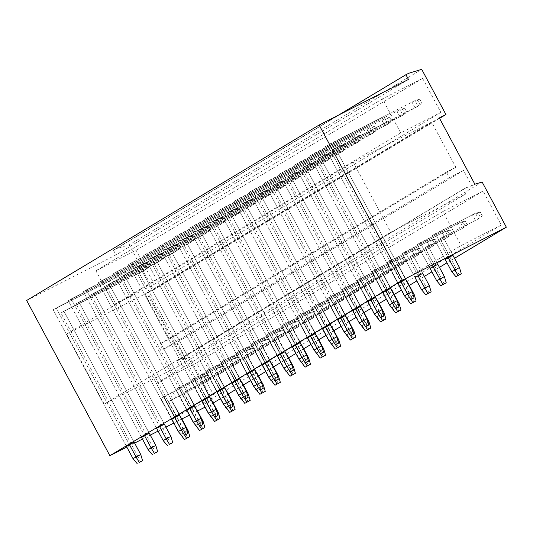 <?xml version="1.0" encoding="UTF-8"?>
<svg xmlns="http://www.w3.org/2000/svg" width="533" height="533" viewBox="0 0 533 533"><rect width="100%" height="100%" fill="white"/><g stroke="black" fill="none" stroke-linecap="round" stroke-linejoin="round"><path stroke-width="0.4" stroke-dasharray="2.67 2" d="M501.286 225.079L461.112 245.573L174.564 417.466L214.739 396.972L501.286 225.079L483.045 191.054L196.49 362.953L214.739 396.972M483.045 191.054L442.87 211.548L461.112 245.573M353.166 162.119L390.762 232.235L465.909 193.899L463.37 189.155L466.202 187.709L471.905 185.99L463.563 170.447L449.386 177.676L446.394 172.099L455.848 167.275L431.623 122.097L353.166 162.119L66.618 334.018L104.215 404.127L179.361 365.791L176.816 361.054L179.654 359.608L185.351 357.89L182.386 359.668L189.635 357.476L213.86 402.662M400.703 132.904L382.454 98.878L422.629 78.384L440.871 112.41L400.703 132.904L114.149 304.796L154.323 284.302L136.082 250.277L95.907 270.771L114.149 304.796M442.87 211.548L156.322 383.44L174.564 417.466M447.28 234.7L444.315 236.485L441.324 230.909L444.289 229.123L447.28 234.7L443.03 236.872L452.897 255.28L443.03 236.872L440.058 238.651L478.474 218.79L482.305 215.812L480.213 211.907L478.134 213.153L480.226 217.058L482.305 215.812M432.203 243.748L429.232 245.533L426.24 239.95L429.212 238.171L432.203 243.748L427.946 245.92L437.82 264.328L427.946 245.92L424.981 247.698L463.397 227.838L467.228 224.859L465.129 220.955L463.057 222.201L465.149 226.105L467.228 224.859M417.119 252.795L414.148 254.581L411.156 248.998L414.128 247.219L417.119 252.795L412.862 254.967L422.736 273.376L412.862 254.967L409.897 256.746L448.313 236.885L452.144 233.907L450.052 230.003L447.973 231.249L450.065 235.153L452.144 233.907M402.035 261.843L399.07 263.628L396.079 258.045L399.044 256.266L402.035 261.843L397.785 264.015L407.652 282.423L397.785 264.015L394.813 265.794L433.229 245.933L437.06 242.955L434.968 239.044L432.889 240.296L434.981 244.201L437.06 242.955M386.958 270.891L383.987 272.669L380.995 267.093L383.967 265.314L386.958 270.891L382.701 273.063L392.574 291.471L382.701 273.063L379.736 274.841L418.152 254.981L421.983 251.996L419.891 248.092L417.812 249.344L419.904 253.248L421.983 251.996M371.874 279.938L368.903 281.717L365.911 276.141L368.883 274.362L371.874 279.938L367.623 282.11L377.491 300.512L367.623 282.11L364.652 283.889L403.068 264.028L406.899 261.043L404.807 257.139L402.728 258.385L404.82 262.289L406.899 261.043M356.79 288.986L353.825 290.765L350.834 285.188L353.799 283.409L356.79 288.986L352.54 291.158L362.407 309.56L352.54 291.158L349.568 292.937L387.984 273.076L391.815 270.091L389.723 266.187L387.644 267.433L389.743 271.337L391.815 270.091M341.713 298.034L338.741 299.812L335.75 294.236L338.721 292.457L341.713 298.034L337.456 300.206L347.329 318.607L337.456 300.206L334.491 301.984L372.907 282.124L376.738 279.139L374.646 275.235L372.567 276.48L374.659 280.385L376.738 279.139M326.629 307.081L323.658 308.86L320.666 303.284L323.638 301.505L326.629 307.081L322.378 309.247L332.246 327.655L322.378 309.247L319.407 311.032L357.823 291.165L361.654 288.186L359.562 284.282L357.483 285.528L359.575 289.432L361.654 288.186M311.545 316.129L308.58 317.908L305.589 312.331L308.554 310.552L311.545 316.129L307.294 318.294L317.162 336.703L307.294 318.294L304.323 320.08L342.739 300.212L346.57 297.234L344.478 293.33L342.399 294.576L344.498 298.48L346.57 297.234M296.468 325.177L293.496 326.956L290.505 321.379L293.476 319.593L296.468 325.177L292.211 327.342L302.084 345.75L292.211 327.342L289.246 329.127L327.662 309.26L331.493 306.282L329.401 302.378L327.322 303.623L329.414 307.528L331.493 306.282M281.384 334.224L278.413 336.003L275.428 330.427L278.393 328.641L281.384 334.224L277.133 336.39L287.001 354.798L277.133 336.39L274.162 338.175L312.578 318.308L316.409 315.329L314.317 311.425L312.238 312.671L314.33 316.575L316.409 315.329M266.3 343.265L263.335 345.051L260.344 339.474L263.309 337.689L266.3 343.265L262.049 345.437L271.917 363.846L262.049 345.437L259.078 347.216L297.494 327.355L301.332 324.377L299.233 320.473L297.154 321.719L299.253 325.623L301.332 324.377M251.223 352.313L248.251 354.099L245.26 348.515L248.231 346.736L251.223 352.313L246.966 354.485L256.839 372.893L246.966 354.485L244.001 356.264L282.417 336.403L286.248 333.425L284.156 329.521L282.077 330.766L284.169 334.671L286.248 333.425M236.139 361.361L233.168 363.146L230.183 357.563L233.148 355.784L236.139 361.361L231.888 363.533L241.755 381.941L231.888 363.533L228.917 365.312L267.333 345.451L271.164 342.472L269.072 338.568L266.993 339.814L269.085 343.718L271.164 342.472M221.055 370.408L218.09 372.194L215.099 366.611L218.064 364.832L221.055 370.408L216.804 372.58L226.672 390.989L216.804 372.58L213.833 374.359L252.249 354.498L256.087 351.52L253.988 347.609L251.909 348.862L254.008 352.766L256.087 351.52M205.978 379.456L203.006 381.235L200.015 375.658L202.986 373.88L205.978 379.456L201.721 381.628L211.594 400.036L201.721 381.628L198.756 383.407L237.172 363.546L241.003 360.561L238.911 356.657L236.832 357.91L238.924 361.814L241.003 360.561M190.894 388.504L187.922 390.283L184.938 384.706L187.902 382.927L190.894 388.504L186.643 390.676L196.51 409.077L186.643 390.676L183.672 392.455L222.088 372.594L225.919 369.609L223.827 365.705L221.748 366.951L223.84 370.855L225.919 369.609M175.81 397.551L172.845 399.33L169.854 393.754L172.825 391.975L175.81 397.551L171.559 399.723L181.427 418.125L171.559 399.723L168.588 401.502L207.004 381.641L210.841 378.657L208.743 374.752L206.664 375.998L208.763 379.902L210.841 378.657M156.322 383.44L196.49 362.953M463.37 189.155L176.816 361.054M466.202 187.709L179.654 359.608M465.909 193.899L179.361 365.791M390.762 232.235L104.215 404.127M431.623 122.097L145.076 293.996L66.618 334.018M455.848 167.275L169.301 339.175L145.076 293.996M446.394 172.099L159.847 343.998L169.301 339.175M449.386 177.676L162.838 349.575L159.847 343.998M463.563 170.447L177.016 342.339L162.838 349.575M440.871 112.41L154.323 284.302M382.454 98.878L95.907 270.771M386.865 122.03L383.9 123.809L380.908 118.233L383.88 116.454L386.865 122.03L335.35 148.314L405.633 279.392L335.35 148.314L332.385 150.093L418.059 106.12L421.896 103.136L419.797 99.231L417.719 100.484L419.817 104.388L421.896 103.136M371.787 131.078L368.816 132.857L365.825 127.28L368.796 125.502L371.787 131.078L320.273 157.355L390.556 288.44L320.273 157.355L317.302 159.14L402.981 115.168L406.812 112.183L404.72 108.279L402.642 109.525L404.734 113.429L406.812 112.183M356.704 140.126L353.739 141.905L350.747 136.328L353.712 134.549L356.704 140.126L305.189 166.403L375.472 297.481L305.189 166.403L302.218 168.188L387.897 124.216L391.728 121.231L389.636 117.327L387.558 118.573L389.65 122.477L391.728 121.231M341.62 149.173L338.655 150.952L335.663 145.376L338.635 143.597L341.62 149.173L290.105 175.45L360.388 306.528L290.105 175.45L287.14 177.236L372.814 133.263L376.651 130.279L374.552 126.374L372.474 127.62L374.572 131.524L376.651 130.279M326.542 158.221L323.571 160L320.58 154.423L323.551 152.645L326.542 158.221L275.028 184.498L345.311 315.576L275.028 184.498L272.057 186.277L357.736 142.304L361.567 139.326L359.475 135.422L357.396 136.668L359.489 140.572L361.567 139.326M311.459 167.269L308.494 169.048L305.502 163.471L308.467 161.692L311.459 167.269L259.944 193.546L330.227 324.624L259.944 193.546L256.973 195.325L342.652 151.352L346.483 148.374L344.391 144.47L342.313 145.716L344.405 149.62L346.483 148.374M296.381 176.316L293.41 178.095L290.418 172.519L293.39 170.733L296.381 176.316L244.86 202.593L315.143 333.671L244.86 202.593L241.895 204.372L327.568 160.4L331.406 157.422L329.307 153.517L327.235 154.763L329.327 158.667L331.406 157.422M281.297 185.364L278.326 187.143L275.334 181.566L278.306 179.781L281.297 185.364L229.783 211.641L300.066 342.719L229.783 211.641L226.811 213.42L312.491 169.447L316.322 166.469L314.23 162.565L312.151 163.811L314.243 167.715L316.322 166.469M266.214 194.405L263.249 196.191L260.257 190.614L263.222 188.829L266.214 194.405L214.699 220.689L284.982 351.767L214.699 220.689L211.728 222.468L297.407 178.495L301.238 175.517L299.146 171.613L297.068 172.859L299.16 176.763L301.238 175.517M251.136 203.453L248.165 205.238L245.173 199.655L248.145 197.876L251.136 203.453L199.615 229.736L269.898 360.814L199.615 229.736L196.65 231.515L282.323 187.543L286.161 184.565L284.062 180.66L281.99 181.906L284.082 185.81L286.161 184.565M236.052 212.5L233.081 214.286L230.089 208.703L233.061 206.924L236.052 212.5L184.538 238.784L254.821 369.862L184.538 238.784L181.566 240.563L267.246 196.59L271.077 193.612L268.985 189.708L266.906 190.954L268.998 194.858L271.077 193.612M220.968 221.548L218.004 223.334L215.012 217.75L217.977 215.972L220.968 221.548L169.454 247.832L239.737 378.91L169.454 247.832L166.483 249.611L252.162 205.638L255.993 202.66L253.901 198.749L251.823 200.002L253.915 203.906L255.993 202.66M205.891 230.596L202.92 232.375L199.928 226.798L202.9 225.019L205.891 230.596L154.37 256.879L224.653 387.957L154.37 256.879L151.405 258.658L237.085 214.686L240.916 211.701L238.824 207.797L236.745 209.049L238.837 212.953L240.916 211.701M190.807 239.643L187.836 241.422L184.844 235.846L187.816 234.067L190.807 239.643L139.293 265.92L209.576 397.005L139.293 265.92L136.321 267.706L222.001 223.733L225.832 220.749L223.74 216.844L221.661 218.09L223.753 221.994L225.832 220.749M175.723 248.691L172.759 250.47L169.767 244.894L172.732 243.115L175.723 248.691L124.209 274.968L194.492 406.046L124.209 274.968L121.238 276.754L206.917 232.781L210.748 229.796L208.656 225.892L206.577 227.138L208.669 231.042L210.748 229.796M160.646 257.739L157.675 259.518L154.683 253.941L157.655 252.162L160.646 257.739L109.125 284.016L179.408 415.094L109.125 284.016L106.16 285.801L191.84 241.829L195.671 238.844L193.579 234.94L191.5 236.186L193.592 240.09L195.671 238.844M145.562 266.786L142.591 268.565L139.599 262.989L142.571 261.21L145.562 266.786L94.048 293.063L164.331 424.141L94.048 293.063L91.076 294.842L176.756 250.87L180.587 247.892L178.495 243.987L176.416 245.233L178.508 249.138L180.587 247.892M130.478 275.834L127.514 277.613L124.522 272.037L127.487 270.258L130.478 275.834L78.964 302.111L149.247 433.189L78.964 302.111L75.992 303.89L161.672 259.917L165.503 256.939L163.411 253.035L161.332 254.281L163.431 258.185L165.503 256.939M115.401 284.882L112.43 286.661L109.438 281.084L112.41 279.299L115.401 284.882L63.88 311.159L134.169 442.237L63.88 311.159L60.915 312.938L146.595 268.965L150.426 265.987L148.334 262.083L146.255 263.329L148.347 267.233L150.426 265.987M422.629 78.384L136.082 250.277M26.65 300.472L115.974 254.901L113.436 250.164L116.267 248.718L129.219 244.807L421.71 69.35M408.465 79.444L115.974 254.901M338.655 115.055L113.436 250.164M408.758 73.261L116.267 248.718M439.558 118.353L153.451 289.985L129.219 244.807M153.451 289.985L146.828 293.363L182.386 359.668M439.319 117.906L146.828 293.363M177.016 342.339L185.351 357.89M474.87 184.211L471.905 185.99M213.187 403.008L205.072 407.145M197.536 410.99L189.422 415.127M181.88 418.971L173.765 423.115M165.923 427.113L158.114 431.097M150.273 435.101L142.464 439.079M134.622 443.083L126.814 447.067M454.516 258.298L446.994 262.809M439.432 267.346L431.91 271.857M424.355 276.394L416.833 280.904M409.271 285.441L401.449 290.132M394.187 294.483L386.372 299.18M379.11 303.53L371.288 308.221M364.026 312.578L356.204 317.268M348.942 321.626L341.127 326.316M333.865 330.673L326.043 335.364M318.781 339.721L310.959 344.411M303.697 348.769L295.882 353.459M288.62 357.816L280.798 362.507M273.536 366.864L265.714 371.554M258.452 375.912L250.637 380.602M243.374 384.959L235.553 389.65M228.291 394.007L220.469 398.697M380.908 118.233L324.664 146.921L397.938 283.583L405.633 279.392M441.324 230.909L432.343 235.486L445.202 259.471L452.897 255.28M365.825 127.28L309.586 155.969L382.861 292.63L390.556 288.44M426.24 239.95L417.259 244.534L430.124 268.519L437.82 264.328M350.747 136.328L294.502 165.017L367.777 301.678L375.472 297.481M411.156 248.998L402.182 253.581L415.04 277.566L422.736 273.376M335.663 145.376L279.419 174.064L352.693 310.726L360.388 306.528M320.58 154.423L264.341 183.112L337.616 319.767L345.311 315.576M392.261 291.624L384.879 295.662L392.574 291.471M305.502 163.471L249.257 192.16L322.532 328.814L330.227 324.624M290.418 172.519L234.174 201.208L307.448 337.862L315.143 333.671M275.334 181.566L219.096 210.255L292.37 346.91L300.066 342.719M260.257 190.614L204.012 219.303L277.287 355.957L284.982 351.767M245.173 199.655L188.929 228.351L262.203 365.005L269.898 360.814M230.089 208.703L173.851 237.398L247.125 374.053L254.821 369.862M215.012 217.75L158.767 246.446L232.042 383.1L239.737 378.91M199.928 226.798L143.683 255.487L216.958 392.148L224.653 387.957M184.844 235.846L128.606 264.535L201.88 401.196L209.576 397.005M256.526 373.047L249.144 377.084L256.839 372.893M169.767 244.894L113.522 273.582L186.797 410.243L194.492 406.046M154.683 253.941L98.438 282.63L171.713 419.291L179.408 415.094M139.599 262.989L83.361 291.678L156.635 428.332L164.331 424.141M211.281 400.19L203.899 404.227L211.594 400.036M124.522 272.037L68.277 300.725L141.551 437.38L149.247 433.189M109.438 281.084L53.193 309.773L126.474 446.427L134.169 442.237M482.125 182.019L189.635 357.476M397.938 283.583L324.664 146.921L327.635 145.143L400.909 281.797L327.635 145.143L383.88 116.454M402.668 281.171L332.385 150.093L383.9 123.809M445.202 259.471L432.343 235.486L435.314 233.707L448.173 257.692L435.314 233.707L444.289 229.123M449.932 257.059L440.058 238.651L444.315 236.485M382.861 292.63L309.586 155.969L312.551 154.19L385.825 290.845L312.551 154.19L368.796 125.502M387.584 290.219L317.302 159.14L368.816 132.857M430.124 268.519L417.259 244.534L420.231 242.755L433.089 266.74L420.231 242.755L429.212 238.171M434.848 266.107L424.981 247.698L429.232 245.533M367.777 301.678L294.502 165.017L297.474 163.238L370.748 299.892L297.474 163.238L353.712 134.549M372.5 299.266L302.218 168.188L353.739 141.905M415.04 277.566L402.182 253.581L405.147 251.803L418.005 275.788L405.147 251.803L414.128 247.219M419.764 275.155L409.897 256.746L414.148 254.581M352.693 310.726L279.419 174.064L282.39 172.286L355.664 308.94L282.39 172.286L338.635 143.597M357.423 308.314L287.14 177.236L338.655 150.952M399.957 286.614L387.098 262.629L390.069 260.85L402.928 284.835M404.687 284.202L394.813 265.794L399.07 263.628M399.044 256.266L390.069 260.85L409.504 297.101L406.886 298.673M396.079 258.045L430.238 240.356L433.229 245.933L394.813 265.794L411.263 296.475L414.234 294.689M337.616 319.767L264.341 183.112L267.306 181.333L340.58 317.988L267.306 181.333L323.551 152.645M342.339 317.362L272.057 186.277L323.571 160M384.879 295.662L372.014 271.677L374.985 269.891L387.844 293.876M389.603 293.25L379.736 274.841L383.987 272.669M383.967 265.314L374.985 269.891L394.427 306.149L391.802 307.721M380.995 267.093L415.16 249.404L418.152 254.981L379.736 274.841L396.186 305.522L399.15 303.737M322.532 328.814L249.257 192.16L252.229 190.381L325.503 327.035L252.229 190.381L308.467 161.692M327.255 326.403L256.973 195.325L308.494 169.048M369.795 304.709L356.937 280.724L359.902 278.939L372.76 302.924M374.519 302.298L364.652 283.889L368.903 281.717M368.883 274.362L359.902 278.939L379.343 315.196L376.724 316.769M365.911 276.141L400.076 258.452L403.068 264.028L364.652 283.889L381.102 314.57L384.066 312.784M307.448 337.862L234.174 201.208L237.145 199.429L310.419 336.083L237.145 199.429L293.39 170.733M312.178 335.45L241.895 204.372L293.41 178.095M354.712 313.757L341.853 289.772L344.824 287.987L357.683 311.972M359.442 311.345L349.568 292.937L353.825 290.765M353.799 283.409L344.824 287.987L364.259 324.244L361.64 325.816M350.834 285.188L384.993 267.493L387.984 273.076L349.568 292.937L366.018 323.618L368.989 321.832M292.37 346.91L219.096 210.255L222.061 208.476L295.335 345.131L222.061 208.476L278.306 179.781M297.094 344.498L226.811 213.42L278.326 187.143M339.634 322.798L326.769 298.82L329.74 297.034L342.599 321.019M344.358 320.393L334.491 301.984L338.741 299.812M338.721 292.457L329.74 297.034L349.182 333.292L346.557 334.864M335.75 294.236L369.915 276.54L372.907 282.124L334.491 301.984L350.941 332.659L353.905 330.88M277.287 355.957L204.012 219.303L206.984 217.524L280.258 354.179L206.984 217.524L263.222 188.829M282.01 353.546L211.728 222.468L263.249 196.191M324.55 331.846L311.692 307.861L314.657 306.082L327.522 330.067M329.274 329.441L319.407 311.032L323.658 308.86M323.638 301.505L314.657 306.082L334.098 342.339L331.479 343.912M320.666 303.284L354.831 285.588L357.823 291.165L319.407 311.032L335.857 341.706L338.821 339.927M262.203 365.005L188.929 228.351L191.9 226.565L265.174 363.226L191.9 226.565L248.145 197.876M266.933 362.593L196.65 231.515L248.165 205.238M309.466 340.893L296.608 316.908L299.579 315.13L312.438 339.115M314.197 338.482L304.323 320.08L308.58 317.908M308.554 310.552L299.579 315.13L319.014 351.387L316.395 352.959M305.589 312.331L339.748 294.636L342.739 300.212L304.323 320.08L320.773 350.754L323.744 348.975M247.125 374.053L173.851 237.398L176.816 235.613L250.09 372.274L176.816 235.613L233.061 206.924M251.849 371.641L181.566 240.563L233.081 214.286M294.389 349.941L281.524 325.956L284.495 324.177L297.354 348.162M299.113 347.529L289.246 329.127L293.496 326.956M293.476 319.593L284.495 324.177L303.937 360.435L301.312 362.007M290.505 321.379L324.67 303.683L327.662 309.26L289.246 329.127L305.695 359.802L308.66 358.023M232.042 383.1L158.767 246.446L161.739 244.66L235.013 381.322L161.739 244.66L217.977 215.972M236.772 380.689L166.483 249.611L218.004 223.334M279.305 358.989L266.447 335.004L269.412 333.225L282.277 357.21M284.029 356.577L274.162 338.175L278.413 336.003M278.393 328.641L269.412 333.225L288.853 369.482L286.234 371.055M275.428 330.427L309.586 312.731L312.578 318.308L274.162 338.175L290.612 368.849L293.583 367.07M216.958 392.148L143.683 255.487L146.655 253.708L219.929 390.363L146.655 253.708L202.9 225.019M221.688 389.736L151.405 258.658L202.92 232.375M264.221 368.036L251.363 344.051L254.334 342.273L267.193 366.258M268.952 365.625L259.078 347.216L263.335 345.051M263.309 337.689L254.334 342.273L273.769 378.53L271.15 380.102M260.344 339.474L294.502 321.779L297.494 327.355L259.078 347.216L275.528 377.897L278.499 376.118M201.88 401.196L128.606 264.535L131.571 262.756L204.845 399.41L131.571 262.756L187.816 234.067M206.604 398.784L136.321 267.706L187.836 241.422M249.144 377.084L236.279 353.099L239.25 351.32L252.109 375.305M253.868 374.672L244.001 356.264L248.251 354.099M248.231 346.736L239.25 351.32L258.692 387.578L256.067 389.15M245.26 348.515L279.425 330.826L282.417 336.403L244.001 356.264L260.45 386.945L263.415 385.166M186.797 410.243L113.522 273.582L116.494 271.803L189.768 408.458L116.494 271.803L172.732 243.115M191.527 407.832L121.238 276.754L172.759 250.47M234.06 386.132L221.202 362.147L224.166 360.368L237.032 384.353M238.784 383.72L228.917 365.312L233.168 363.146M233.148 355.784L224.166 360.368L243.608 396.619L240.989 398.191M230.183 357.563L264.341 339.874L267.333 345.451L228.917 365.312L245.367 395.992L248.338 394.213M171.713 419.291L98.438 282.63L101.41 280.851L174.684 417.506L101.41 280.851L157.655 252.162M176.443 416.879L106.16 285.801L157.675 259.518M218.976 395.18L206.118 371.195L209.089 369.416L221.948 393.401M223.707 392.768L213.833 374.359L218.09 372.194M218.064 364.832L209.089 369.416L228.53 405.666L225.905 407.239M215.099 366.611L249.257 348.922L252.249 354.498L213.833 374.359L230.283 405.04L233.254 403.254M156.635 428.332L83.361 291.678L86.326 289.899L159.6 426.553L86.326 289.899L142.571 261.21M161.359 425.927L91.076 294.842L142.591 268.565M203.899 404.227L191.034 380.242L194.005 378.457L206.864 402.442M208.623 401.815L198.756 383.407L203.006 381.235M202.986 373.88L194.005 378.457L213.447 414.714L210.821 416.286M200.015 375.658L234.18 357.969L237.172 363.546L198.756 383.407L215.205 414.088L218.17 412.302M141.551 437.38L68.277 300.725L71.249 298.946L144.523 435.601L71.249 298.946L127.487 270.258M146.282 434.968L75.992 303.89L127.514 277.613M188.815 413.275L175.957 389.29L178.921 387.504L191.787 411.489M193.539 410.863L183.672 392.455L187.922 390.283M187.902 382.927L178.921 387.504L198.363 423.762L195.744 425.334M184.938 384.706L219.096 367.017L222.088 372.594L183.672 392.455L200.122 423.135L203.093 421.35M126.474 446.427L53.193 309.773L56.165 307.994L129.439 444.649L56.165 307.994L112.41 279.299M131.198 444.016L60.915 312.938L112.43 286.661M173.731 422.323L160.873 398.338L163.844 396.552L176.703 420.537M178.462 419.911L168.588 401.502L172.845 399.33M172.825 391.975L163.844 396.552L183.285 432.809L180.66 434.382M169.854 393.754L204.012 376.058L207.004 381.641L168.588 401.502L185.038 432.183L188.009 430.397M419.797 99.231L415.067 100.544L324.664 146.921L415.067 100.544L418.059 106.12L415.094 107.899L332.385 150.093L409.244 293.443L412.216 291.658M404.52 295.855L409.244 293.443L411.976 299.113M417.719 100.484L412.102 102.323L415.094 107.899L419.817 104.388M480.213 211.907L475.483 213.213L432.343 235.486L475.483 213.213L478.474 218.79L440.058 238.651L456.508 269.332L459.479 267.553M459.233 275.001L456.508 269.332L451.784 271.743M478.134 213.153L472.518 214.992L475.509 220.569L480.226 217.058M404.72 108.279L399.99 109.591L309.586 155.969L399.99 109.591L402.981 115.168L317.302 159.14L394.167 302.491L397.132 300.705M389.436 304.903L394.167 302.491L396.892 308.161M402.642 109.525L397.018 111.37L400.01 116.947L404.734 113.429M465.129 220.955L460.405 222.261L417.259 244.534L460.405 222.261L463.397 227.838L424.981 247.698L441.424 278.379L444.395 276.6M444.156 284.049L441.424 278.379L436.7 280.791M463.057 222.201L457.434 224.04L460.425 229.616L465.149 226.105M389.636 117.327L384.906 118.632L294.502 165.017L384.906 118.632L387.897 124.216L302.218 168.188L379.083 311.538L382.054 309.753M374.359 313.944L379.083 311.538L381.808 317.208M387.558 118.573L381.941 120.418L384.926 125.995L389.65 122.477M450.052 230.003L445.322 231.309L402.182 253.581L445.322 231.309L448.313 236.885L409.897 256.746L426.347 287.427L429.312 285.648M429.072 293.097L426.347 287.427L421.616 289.839M447.973 231.249L442.35 233.088L445.341 238.664L450.065 235.153M374.552 126.374L369.829 127.68L279.419 174.064L369.829 127.68L372.814 133.263L369.849 135.042L287.14 177.236L363.999 320.58L366.97 318.801M359.275 322.991L363.999 320.58L366.731 326.256M372.474 127.62L366.857 129.466L369.849 135.042L374.572 131.524M405.613 297.154L387.098 262.629L430.238 240.356L434.968 239.044M413.994 302.144L411.263 296.475L406.539 298.886M410.996 299.613L409.504 297.101L413.262 295.189M432.889 240.296L427.273 242.135L430.264 247.712L434.981 244.201M359.475 135.422L354.745 136.728L264.341 183.112L354.745 136.728L357.736 142.304L354.765 144.09L272.057 186.277L348.922 329.627L351.887 327.848M344.191 332.039L348.922 329.627L351.647 335.304M357.396 136.668L351.773 138.513L354.765 144.09L359.489 140.572M390.529 306.202L372.014 271.677L415.16 249.404L419.891 248.092M398.911 311.192L396.186 305.522L391.455 307.934M395.912 308.66L394.427 306.149L398.178 304.236M417.812 249.344L412.189 251.183L415.18 256.759L419.904 253.248M344.391 144.47L339.661 145.776L249.257 192.16L339.661 145.776L342.652 151.352L339.688 153.138L256.973 195.325L333.838 338.675L336.809 336.896M329.114 341.087L333.838 338.675L336.563 344.351M342.313 145.716L336.696 147.554L339.688 153.138L344.405 149.62M375.445 315.25L356.937 280.724L400.076 258.452L404.807 257.139M383.827 320.24L381.102 314.57L376.371 316.975M380.835 317.708L379.343 315.196L383.094 313.284M402.728 258.385L397.105 260.231L400.096 265.807L404.82 262.289M329.307 153.517L324.584 154.823L234.174 201.208L324.584 154.823L327.568 160.4L324.604 162.185L241.895 204.372L318.754 347.723L321.725 345.944M314.03 350.134L318.754 347.723L321.486 353.399M327.235 154.763L321.612 156.602L324.604 162.185L329.327 158.667M360.368 324.297L341.853 289.772L384.993 267.493L389.723 266.187M368.749 329.287L366.018 323.618L361.294 326.023M365.751 326.756L364.259 324.244L368.017 322.332M387.644 267.433L382.028 269.278L385.019 274.855L389.743 271.337M314.23 162.565L309.5 163.871L219.096 210.255L309.5 163.871L312.491 169.447L309.52 171.233L226.811 213.42L303.677 356.77L306.642 354.991M298.946 359.182L303.677 356.77L306.402 362.447M312.151 163.811L306.528 165.65L309.52 171.233L314.243 167.715M345.284 333.345L326.769 298.82L369.915 276.54L374.646 275.235M353.665 338.335L350.941 332.659L346.21 335.07M350.667 335.803L349.182 333.292L352.933 331.379M372.567 276.48L366.944 278.326L369.935 283.902L374.659 280.385M299.146 171.613L294.416 172.919L204.012 219.303L294.416 172.919L297.407 178.495L294.443 180.274L211.728 222.468L288.593 365.818L291.564 364.039M283.869 368.23L288.593 365.818L291.318 371.488M297.068 172.859L291.451 174.697L294.443 180.274L299.16 176.763M330.2 342.393L311.692 307.861L354.831 285.588L359.562 284.282M338.582 347.383L335.857 341.706L331.133 344.118M335.59 344.851L334.098 342.339L337.849 340.427M357.483 285.528L351.86 287.374L354.851 292.95L359.575 289.432M284.062 180.66L279.339 181.966L188.929 228.351L279.339 181.966L282.323 187.543L279.359 189.322L196.65 231.515L273.509 374.866L276.48 373.087M268.785 377.277L273.509 374.866L276.241 380.535M281.99 181.906L276.367 183.745L279.359 189.322L284.082 185.81M315.123 351.434L296.608 316.908L339.748 294.636L344.478 293.33M323.504 356.43L320.773 350.754L316.049 353.166M320.506 353.892L319.014 351.387L322.771 349.475M342.399 294.576L336.783 296.415L339.774 301.998L344.498 298.48M268.985 189.708L264.255 191.014L173.851 237.398L264.255 191.014L267.246 196.59L181.566 240.563L258.432 383.913L261.397 382.134M253.701 386.325L258.432 383.913L261.157 389.583M266.906 190.954L261.283 192.793L264.275 198.369L268.998 194.858M300.039 360.481L281.524 325.956L324.67 303.683L329.401 302.378M308.42 365.478L305.695 359.802L300.965 362.213M305.422 362.94L303.937 360.435L307.688 358.516M327.322 303.623L321.699 305.462L324.69 311.045L329.414 307.528M253.901 198.749L249.171 200.062L158.767 246.446L249.171 200.062L252.162 205.638L249.197 207.417L166.483 249.611L243.348 392.961L246.319 391.175M238.624 395.373L243.348 392.961L246.073 398.631M251.823 200.002L246.206 201.84L249.197 207.417L253.915 203.906M284.955 369.529L266.447 335.004L309.586 312.731L314.317 311.425M293.337 374.519L290.612 368.849L285.888 371.261M290.345 371.987L288.853 369.482L292.604 367.563M312.238 312.671L306.615 314.51L309.606 320.093L314.33 316.575M238.824 207.797L234.094 209.109L143.683 255.487L234.094 209.109L237.085 214.686L151.405 258.658L228.264 402.009L231.235 400.223M223.54 404.42L228.264 402.009L230.996 407.678M236.745 209.049L231.122 210.888L234.114 216.465L238.837 212.953M269.878 378.577L251.363 344.051L294.502 321.779L299.233 320.473M278.259 383.567L275.528 377.897L270.804 380.309M275.261 381.035L273.769 378.53L277.526 376.611M297.154 321.719L291.538 323.558L294.529 329.134L299.253 325.623M223.74 216.844L219.01 218.157L128.606 264.535L219.01 218.157L222.001 223.733L136.321 267.706L213.187 411.056L216.151 409.271M208.456 413.468L213.187 411.056L215.912 416.726M221.661 218.09L216.038 219.936L219.03 225.512L223.753 221.994M254.794 387.624L236.279 353.099L279.425 330.826L284.156 329.521M263.175 392.614L260.45 386.945L255.72 389.356M260.177 390.083L258.692 387.578L262.443 385.659M282.077 330.766L276.454 332.605L279.445 338.182L284.169 334.671M208.656 225.892L203.926 227.198L113.522 273.582L203.926 227.198L206.917 232.781L203.952 234.56L121.238 276.754L198.103 420.104L201.074 418.318M193.379 422.509L198.103 420.104L200.828 425.774M206.577 227.138L200.961 228.983L203.952 234.56L208.669 231.042M239.71 396.672L221.202 362.147L264.341 339.874L269.072 338.568M248.092 401.662L245.367 395.992L240.643 398.404M245.1 399.13L243.608 396.619L247.359 394.706M266.993 339.814L261.37 341.653L264.361 347.23L269.085 343.718M193.579 234.94L188.849 236.246L98.438 282.63L188.849 236.246L191.84 241.829L106.16 285.801L183.019 429.145L185.99 427.366M178.295 431.557L183.019 429.145L185.751 434.821M191.5 236.186L185.877 238.031L188.869 243.608L193.592 240.09M224.633 405.72L206.118 371.195L249.257 348.922L253.988 347.609M233.014 410.71L230.283 405.04L225.559 407.452M230.016 408.178L228.53 405.666L232.281 403.754M251.909 348.862L246.293 350.701L249.284 356.277L254.008 352.766M178.495 243.987L173.765 245.293L83.361 291.678L173.765 245.293L176.756 250.87L173.785 252.655L91.076 294.842L167.942 438.193L170.906 436.414M163.211 440.604L167.942 438.193L170.667 443.869M176.416 245.233L170.793 247.079L173.785 252.655L178.508 249.138M209.549 414.767L191.034 380.242L234.18 357.969L238.911 356.657M217.93 419.757L215.205 414.088L210.475 416.5M214.932 417.226L213.447 414.714L217.197 412.802M236.832 357.91L231.209 359.748L234.2 365.325L238.924 361.814M163.411 253.035L158.681 254.341L68.277 300.725L158.681 254.341L161.672 259.917L158.707 261.703L75.992 303.89L152.858 447.24L155.829 445.461M148.134 449.652L152.858 447.24L155.583 452.917M161.332 254.281L155.716 256.12L158.707 261.703L163.431 258.185M194.465 423.815L175.957 389.29L219.096 367.017L223.827 365.705M202.846 428.805L200.122 423.135L195.398 425.541M199.855 426.273L198.363 423.762L202.114 421.85M221.748 366.951L216.131 368.796L219.116 374.373L223.84 370.855M148.334 262.083L143.604 263.389L53.193 309.773L143.604 263.389L146.595 268.965L143.624 270.751L60.915 312.938L137.774 456.288L140.745 454.509M133.05 458.7L137.774 456.288L140.505 461.964M146.255 263.329L140.632 265.168L143.624 270.751L148.347 267.233M179.388 432.863L160.873 398.338L204.012 376.058L208.743 374.752M187.769 437.853L185.038 432.183L180.314 434.588M184.771 435.321L183.285 432.809L187.036 430.897M206.664 375.998L201.048 377.844L204.039 383.42L208.763 379.902"/><path stroke-width="0.8" d="M482.125 182.019L506.35 227.205L402.375 280.245L319.14 125.015L408.465 79.444L405.919 74.707L408.758 73.261L421.71 69.35L445.934 114.528L439.319 117.906L474.87 184.211L482.125 182.019M402.375 280.245L109.885 455.702L26.65 300.472L319.14 125.015M405.919 74.707L338.655 115.055M445.934 114.528L439.558 118.353M220.469 398.697L213.187 403.008M205.072 407.145L197.536 410.99M189.422 415.127L181.88 418.971M173.765 423.115L165.923 427.113M158.114 431.097L150.273 435.101M142.464 439.079L134.622 443.083M126.814 447.067L109.885 455.702M506.35 227.205L454.516 258.298M446.994 262.809L439.432 267.346M431.91 271.857L424.355 276.394M416.833 280.904L409.271 285.441M401.449 290.132L394.187 294.483M386.372 299.18L379.11 303.53M371.288 308.221L364.026 312.578M356.204 317.268L348.942 321.626M341.127 326.316L333.865 330.673M326.043 335.364L318.781 339.721M310.959 344.411L303.697 348.769M295.882 353.459L288.62 357.816M280.798 362.507L273.536 366.864M265.714 371.554L258.452 375.912M250.637 380.602L243.374 384.959M235.553 389.65L228.291 394.007M410.743 299.553L414.054 297.867L410.743 299.553L407.492 294.069L404.52 295.855L397.938 283.583L405.633 279.392L412.216 291.658L407.492 294.069L400.909 281.797M445.202 259.471L452.897 255.28L459.479 267.553L461.311 273.755L455.928 276.694L451.784 271.743L445.202 259.471M395.659 308.6L398.97 306.915L395.659 308.6L392.408 303.117L389.436 304.903L382.861 292.63L390.556 288.44L397.132 300.705L392.408 303.117L385.825 290.845M430.124 268.519L437.82 264.328L444.395 276.6L446.234 282.803L440.844 285.741L436.7 280.791L430.124 268.519M380.582 317.648L383.887 315.962L380.582 317.648L377.324 312.165L374.359 313.944L367.777 301.678L375.472 297.481L382.054 309.753L377.324 312.165L370.748 299.892M415.04 277.566L422.736 273.376L429.312 285.648L431.15 291.851L425.767 294.789L421.616 289.839L415.04 277.566M365.498 326.696L368.809 325.01L365.498 326.696L362.247 321.212L359.275 322.991L352.693 310.726L360.388 306.528L366.97 318.801L362.247 321.212L355.664 308.94M407.345 282.577L407.652 282.423L414.234 294.689L416.066 300.898L410.683 303.83L405.613 297.154M350.414 335.743L353.725 334.058L350.414 335.743L347.163 330.26L344.191 332.039L337.616 319.767L345.311 315.576L351.887 327.848L347.163 330.26L340.58 317.988M392.261 291.624L392.574 291.471L399.15 303.737L400.989 309.946L395.599 312.878L390.529 306.202M335.337 344.791L338.642 343.105L335.337 344.791L332.079 339.308L329.114 341.087L322.532 328.814L330.227 324.624L336.809 336.896L332.079 339.308L325.503 327.035M377.184 300.672L377.491 300.512L384.066 312.784L385.905 318.994L380.522 321.925L375.445 315.25M320.253 353.839L323.564 352.146L320.253 353.839L317.002 348.355L314.03 350.134L307.448 337.862L315.143 333.671L321.725 345.944L317.002 348.355L310.419 336.083M362.1 309.72L362.407 309.56L368.989 321.832L370.821 328.042L365.438 330.973L360.368 324.297M305.169 362.886L308.48 361.194L305.169 362.886L301.918 357.403L298.946 359.182L292.37 346.91L300.066 342.719L306.642 354.991L301.918 357.403L295.335 345.131M347.016 318.767L347.329 318.607L353.905 330.88L355.744 337.089L350.354 340.021L345.284 333.345M290.092 371.934L293.397 370.242L290.092 371.934L286.834 366.451L283.869 368.23L277.287 355.957L284.982 351.767L291.564 364.039L286.834 366.451L280.258 354.179M331.939 327.815L332.246 327.655L338.821 339.927L340.66 346.137L335.277 349.068L330.2 342.393M275.008 380.982L278.319 379.289L275.008 380.982L271.757 375.499L268.785 377.277L262.203 365.005L269.898 360.814L276.48 373.087L271.757 375.499L265.174 363.226M316.855 336.863L317.162 336.703L323.744 348.975L325.576 355.185L320.193 358.116L315.123 351.434M259.924 390.023L263.235 388.337L259.924 390.023L256.673 384.54L253.701 386.325L247.125 374.053L254.821 369.862L261.397 382.134L256.673 384.54L250.09 372.274M301.771 345.91L302.084 345.75L308.66 358.023L310.499 364.226L305.109 367.164L300.039 360.481M244.847 399.07L248.151 397.385L244.847 399.07L241.589 393.587L238.624 395.373L232.042 383.1L239.737 378.91L246.319 391.175L241.589 393.587L235.013 381.322M286.694 354.958L287.001 354.798L293.583 367.07L295.415 373.273L290.032 376.211L284.955 369.529M229.763 408.118L233.074 406.432L229.763 408.118L226.512 402.635L223.54 404.42L216.958 392.148L224.653 387.957L231.235 400.223L226.512 402.635L219.929 390.363M271.61 363.999L271.917 363.846L278.499 376.118L280.338 382.321L274.948 385.259L269.878 378.577M214.679 417.166L217.99 415.48L214.679 417.166L211.428 411.683L208.456 413.468L201.88 401.196L209.576 397.005L216.151 409.271L211.428 411.683L204.845 399.41M256.526 373.047L256.839 372.893L263.415 385.166L265.254 391.369L259.864 394.307L254.794 387.624M199.602 426.213L202.906 424.528L199.602 426.213L196.344 420.73L193.379 422.509L186.797 410.243L194.492 406.046L201.074 418.318L196.344 420.73L189.768 408.458M241.449 382.094L241.755 381.941L248.338 394.213L250.17 400.416L244.787 403.354L239.71 396.672M184.518 435.261L187.829 433.576L184.518 435.261L181.267 429.778L178.295 431.557L171.713 419.291L179.408 415.094L185.99 427.366L181.267 429.778L174.684 417.506M226.365 391.142L226.672 390.989L233.254 403.254L235.093 409.464L229.703 412.395L224.633 405.72M169.434 444.309L172.745 442.623L169.434 444.309L166.183 438.826L163.211 440.604L156.635 428.332L164.331 424.141L170.906 436.414L166.183 438.826L159.6 426.553M211.281 400.19L211.594 400.036L218.17 412.302L220.009 418.512L214.619 421.443L209.549 414.767M154.357 453.356L157.661 451.671L154.357 453.356L151.099 447.873L148.134 449.652L141.551 437.38L149.247 433.189L155.829 445.461L151.099 447.873L144.523 435.601M196.204 409.237L196.51 409.077L203.093 421.35L204.925 427.559L199.542 430.491L194.465 423.815M139.273 462.404L142.584 460.712L139.273 462.404L136.022 456.921L133.05 458.7L126.474 446.427L134.169 442.237L140.745 454.509L136.022 456.921L129.439 444.649M181.12 418.285L181.427 418.125L188.009 430.397L189.848 436.607L184.458 439.538L179.388 432.863M408.664 300.799L404.52 295.855M414.054 297.867L412.216 291.658M461.311 273.755L458.007 275.448L448.173 257.692M459.479 267.553L451.784 271.743M458.007 275.448L455.928 276.694M393.581 309.846L389.436 304.903M398.97 306.915L397.132 300.705M446.234 282.803L442.923 284.495L433.089 266.74M444.395 276.6L436.7 280.791M442.923 284.495L440.844 285.741M378.503 318.894L374.359 313.944M383.887 315.962L382.054 309.753M431.15 291.851L427.846 293.536L418.005 275.788M429.312 285.648L421.616 289.839M427.846 293.536L425.767 294.789M363.419 327.942L359.275 322.991M368.809 325.01L366.97 318.801M406.886 298.673L406.539 298.886M410.683 303.83L416.066 300.898M412.762 302.584L410.996 299.613M413.262 295.189L414.234 294.689M348.335 336.989L344.191 332.039M353.725 334.058L351.887 327.848M391.802 307.721L391.455 307.934M395.599 312.878L400.989 309.946M397.678 311.632L395.912 308.66M398.178 304.236L399.15 303.737M333.258 346.037L329.114 341.087M338.642 343.105L336.809 336.896M376.724 316.769L376.371 316.975M380.522 321.925L385.905 318.994M382.601 320.679L380.835 317.708M383.094 313.284L384.066 312.784M318.174 355.085L314.03 350.134M323.564 352.146L321.725 345.944M361.64 325.816L361.294 326.023M365.438 330.973L370.821 328.042M367.517 329.727L365.751 326.756M368.017 322.332L368.989 321.832M303.09 364.132L298.946 359.182M308.48 361.194L306.642 354.991M346.557 334.864L346.21 335.07M350.354 340.021L355.744 337.089M352.433 338.775L350.667 335.803M352.933 331.379L353.905 330.88M288.013 373.18L283.869 368.23M293.397 370.242L291.564 364.039M331.479 343.912L331.133 344.118M335.277 349.068L340.66 346.137M337.356 347.822L335.59 344.851M337.849 340.427L338.821 339.927M272.929 382.228L268.785 377.277M278.319 379.289L276.48 373.087M316.395 352.959L316.049 353.166M320.193 358.116L325.576 355.185M322.272 356.87L320.506 353.892M322.771 349.475L323.744 348.975M257.852 391.275L253.701 386.325M263.235 388.337L261.397 382.134M301.312 362.007L300.965 362.213M305.109 367.164L310.499 364.226M307.188 365.918L305.422 362.94M307.688 358.516L308.66 358.023M242.768 400.316L238.624 395.373M248.151 397.385L246.319 391.175M286.234 371.055L285.888 371.261M290.032 376.211L295.415 373.273M292.111 374.965L290.345 371.987M292.604 367.563L293.583 367.07M227.684 409.364L223.54 404.42M233.074 406.432L231.235 400.223M271.15 380.102L270.804 380.309M274.948 385.259L280.338 382.321M277.027 384.013L275.261 381.035M277.526 376.611L278.499 376.118M212.607 418.412L208.456 413.468M217.99 415.48L216.151 409.271M256.067 389.15L255.72 389.356M259.864 394.307L265.254 391.369M261.943 393.061L260.177 390.083M262.443 385.659L263.415 385.166M197.523 427.459L193.379 422.509M202.906 424.528L201.074 418.318M240.989 398.191L240.643 398.404M244.787 403.354L250.17 400.416M246.866 402.102L245.1 399.13M247.359 394.706L248.338 394.213M182.439 436.507L178.295 431.557M187.829 433.576L185.99 427.366M225.905 407.239L225.559 407.452M229.703 412.395L235.093 409.464M231.782 411.15L230.016 408.178M232.281 403.754L233.254 403.254M167.362 445.555L163.211 440.604M172.745 442.623L170.906 436.414M210.821 416.286L210.475 416.5M214.619 421.443L220.009 418.512M216.698 420.197L214.932 417.226M217.197 412.802L218.17 412.302M152.278 454.602L148.134 449.652M157.661 451.671L155.829 445.461M195.744 425.334L195.398 425.541M199.542 430.491L204.925 427.559M201.621 429.245L199.855 426.273M202.114 421.85L203.093 421.35M137.194 463.65L133.05 458.7M142.584 460.712L140.745 454.509M180.66 434.382L180.314 434.588M184.458 439.538L189.848 436.607M186.537 438.293L184.771 435.321M187.036 430.897L188.009 430.397"/></g></svg>

